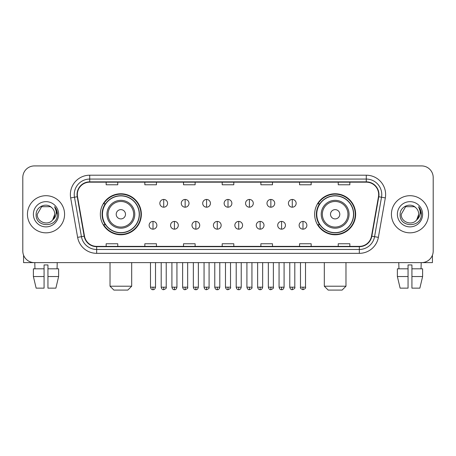 <?xml version="1.0" encoding="UTF-8"?>
<svg xmlns="http://www.w3.org/2000/svg" width="456" height="456" viewBox="0 0 456 456"><rect width="100%" height="100%" fill="white"/><g stroke="black" fill="none" stroke-linecap="round" stroke-linejoin="round"><path stroke-width="0.68" d="M314.646 214.269A20.503 20.503 0 0 0 335.143 234.772A20.503 20.503 0 0 0 355.646 214.269A20.503 20.503 0 0 0 335.143 193.766A20.503 20.503 0 0 0 314.646 214.269M100.354 214.269A20.503 20.503 0 0 0 120.857 234.772A20.503 20.503 0 0 0 141.354 214.269A20.503 20.503 0 0 0 120.857 193.766A20.503 20.503 0 0 0 100.354 214.269M105.273 224.711A18.759 18.759 0 0 1 105.273 203.826M319.559 224.711A18.759 18.759 0 0 1 319.559 203.826M22.8 177.521L22.8 251.017A11.605 11.605 0 0 0 34.405 262.622L421.595 262.622A11.605 11.605 0 0 0 433.2 251.017L433.2 177.521A11.605 11.605 0 0 0 421.595 165.916L34.405 165.916A11.605 11.605 0 0 0 22.8 177.521L22.8 251.017M27.44 214.269A18.565 18.565 0 0 0 46.01 232.834A18.565 18.565 0 0 0 64.575 214.269A18.565 18.565 0 0 0 46.01 195.704A18.565 18.565 0 0 0 27.44 214.269A18.565 18.565 0 0 0 46.01 232.834A18.565 18.565 0 0 0 64.575 214.269A18.565 18.565 0 0 0 46.01 195.704A18.565 18.565 0 0 0 27.44 214.269M391.425 214.269A18.565 18.565 0 0 0 409.99 232.834A18.565 18.565 0 0 0 428.56 214.269A18.565 18.565 0 0 0 409.99 195.704A18.565 18.565 0 0 0 391.425 214.269A18.565 18.565 0 0 0 409.99 232.834A18.565 18.565 0 0 0 428.56 214.269A18.565 18.565 0 0 0 409.99 195.704A18.565 18.565 0 0 0 391.425 214.269M77.338 194.541A12.38 12.38 0 0 1 89.718 182.166L366.282 182.166A12.38 12.38 0 0 1 378.474 196.69L371.515 236.145A12.38 12.38 0 0 1 359.328 246.371L96.672 246.371A12.38 12.38 0 0 1 84.485 236.145L77.526 196.69A12.38 12.38 0 0 1 77.338 194.541M77.03 194.541A12.688 12.688 0 0 0 77.224 196.747L84.178 236.197A12.688 12.688 0 0 0 96.672 246.685L359.328 246.685A12.688 12.688 0 0 0 371.822 236.197L378.776 196.747A12.688 12.688 0 0 0 366.282 181.853L89.718 181.853A12.688 12.688 0 0 0 77.03 194.541M70.669 197.898A19.34 19.34 0 0 1 89.718 175.201L366.282 175.201A19.34 19.34 0 0 1 385.331 197.898L378.372 237.354A19.34 19.34 0 0 1 359.328 253.336L96.672 253.336A19.34 19.34 0 0 1 77.628 237.354L70.669 197.898L74.482 197.226A15.47 15.47 0 0 1 89.718 179.071L366.282 179.071A15.47 15.47 0 0 1 381.518 197.226L374.564 236.681A15.47 15.47 0 0 1 359.328 249.466L96.672 249.466A15.47 15.47 0 0 1 81.436 236.681L74.482 197.226A15.47 15.47 0 0 1 74.242 194.541M421.595 165.916L34.405 165.916M34.405 262.622L421.595 262.622M433.2 251.017L433.2 177.521M371.822 236.197L374.564 236.681L381.518 197.226L385.331 197.898M222.197 182.166L222.197 184.783L233.803 184.783L233.803 182.166M183.517 182.166L183.517 184.783L195.122 184.783L195.122 182.166M144.837 182.166L144.837 184.783L156.442 184.783L156.442 182.166M106.157 182.166L106.157 184.783L117.762 184.783L117.762 182.166M260.878 182.166L260.878 184.783L272.483 184.783L272.483 182.166M299.558 182.166L299.558 184.783L311.163 184.783L311.163 182.166M338.238 182.166L338.238 184.783L349.843 184.783L349.843 182.166M233.803 246.371L233.803 243.755L222.197 243.755L222.197 246.371M195.122 246.371L195.122 243.755L183.517 243.755L183.517 246.371M156.442 246.371L156.442 243.755L144.837 243.755L144.837 246.371M117.762 246.371L117.762 243.755L106.157 243.755L106.157 246.371M272.483 246.371L272.483 243.755L260.878 243.755L260.878 246.371M311.163 246.371L311.163 243.755L299.558 243.755L299.558 246.371M349.843 246.371L349.843 243.755L338.238 243.755L338.238 246.371M51.733 207.662C46.369 202.042 36.041 206.671 36.138 214.269C35.158 227.766 57.034 228.114 57.388 214.924L57.41 214.269C57.376 211.402 56.424 208.882 54.549 206.716C55.974 209.053 56.476 211.573 56.054 214.269C55.643 216.56 54.532 218.435 52.708 219.883C48.068 226.159 36.811 222.146 37.267 214.269L41.638 206.699L50.377 206.699L51.733 207.662A8.744 8.744 0 0 1 54.748 214.269L52.708 219.883A8.744 8.744 0 0 0 54.748 214.269L52.685 219.912M33.396 214.269A12.608 12.608 0 0 0 46.01 226.877A12.608 12.608 0 0 0 58.619 214.269A12.608 12.608 0 0 0 46.01 201.66A12.608 12.608 0 0 0 33.396 214.269M54.634 206.813L57.405 214.599M23.575 255.183L23.575 262.622L68.446 262.622M33.391 268.806L33.391 276.541L36.138 288.146L33.391 276.541L33.391 268.806L44.072 268.806L44.072 264.942L47.943 264.942L47.943 268.806L58.624 268.806L58.624 276.541L55.877 288.146L58.624 276.541L47.943 276.541L47.943 268.806M57.228 262.622L57.057 268.806M44.072 268.806L44.072 288.146L36.138 288.146M33.391 276.541L44.072 276.541M55.877 288.146L47.943 288.146L47.943 276.541M34.793 262.622L34.958 268.806M127.817 290.084L113.892 290.084L110.027 286.214L131.687 286.214L127.817 290.084M125.497 214.269A4.64 4.64 0 0 0 120.857 209.629A4.64 4.64 0 0 0 116.212 214.269A4.64 4.64 0 0 0 120.857 218.908A4.64 4.64 0 0 0 125.497 214.269M134.782 214.269A13.925 13.925 0 0 0 120.857 200.344A13.925 13.925 0 0 0 106.932 214.269A13.925 13.925 0 0 0 120.857 228.194A13.925 13.925 0 0 0 134.782 214.269A13.925 13.925 0 0 1 120.857 228.194A13.925 13.925 0 0 1 106.932 214.269M139.228 214.269A18.371 18.371 0 0 0 120.857 195.898A18.371 18.371 0 0 0 102.48 214.269A18.371 18.371 0 0 0 120.857 232.64A18.371 18.371 0 0 0 139.228 214.269M140.967 214.269A20.115 20.115 0 0 1 103.666 224.711L105.53 224.711A18.548 18.548 0 0 0 133.124 228.177A18.548 18.548 0 0 0 133.124 200.361A18.548 18.548 0 0 0 105.53 203.826L103.666 203.826A20.115 20.115 0 0 1 140.967 214.269M342.108 290.084L328.183 290.084L324.313 286.214L345.973 286.214L342.108 290.084M339.788 214.269A4.64 4.64 0 0 0 335.143 209.629A4.64 4.64 0 0 0 330.503 214.269A4.64 4.64 0 0 0 335.143 218.908A4.64 4.64 0 0 0 339.788 214.269M349.068 214.269A13.925 13.925 0 0 0 335.143 200.344A13.925 13.925 0 0 0 321.218 214.269A13.925 13.925 0 0 0 335.143 228.194A13.925 13.925 0 0 0 349.068 214.269A13.925 13.925 0 0 1 335.143 228.194A13.925 13.925 0 0 1 321.218 214.269M353.52 214.269A18.371 18.371 0 0 0 335.143 195.898A18.371 18.371 0 0 0 316.772 214.269A18.371 18.371 0 0 0 335.143 232.64A18.371 18.371 0 0 0 353.52 214.269M355.258 214.269A20.115 20.115 0 0 1 317.957 224.711L319.821 224.711A18.548 18.548 0 0 0 347.415 228.177A18.548 18.548 0 0 0 347.415 200.361A18.548 18.548 0 0 0 319.821 203.826L317.957 203.826A20.115 20.115 0 0 1 355.258 214.269M163.715 199.454A3.87 3.87 0 0 0 159.845 203.319A3.87 3.87 0 0 0 163.715 207.189A3.87 3.87 0 0 0 167.58 203.319A3.87 3.87 0 0 0 163.715 199.454L163.715 207.189A3.87 3.87 0 0 0 167.58 203.319A3.87 3.87 0 0 0 163.715 199.454M185.142 199.454A3.87 3.87 0 0 0 181.271 203.319A3.87 3.87 0 0 0 185.142 207.189A3.87 3.87 0 0 0 189.012 203.319A3.87 3.87 0 0 0 185.142 199.454L185.142 207.189A3.87 3.87 0 0 0 189.012 203.319A3.87 3.87 0 0 0 185.142 199.454M206.574 199.454A3.87 3.87 0 0 0 202.703 203.319A3.87 3.87 0 0 0 206.574 207.189A3.87 3.87 0 0 0 210.438 203.319A3.87 3.87 0 0 0 206.574 199.454L206.574 207.189A3.87 3.87 0 0 0 210.438 203.319A3.87 3.87 0 0 0 206.574 199.454M228 199.454A3.87 3.87 0 0 0 224.13 203.319A3.87 3.87 0 0 0 228 207.189A3.87 3.87 0 0 0 231.87 203.319A3.87 3.87 0 0 0 228 199.454L228 207.189A3.87 3.87 0 0 0 231.87 203.319A3.87 3.87 0 0 0 228 199.454M249.426 199.454A3.87 3.87 0 0 0 245.562 203.319A3.87 3.87 0 0 0 249.426 207.189A3.87 3.87 0 0 0 253.297 203.319A3.87 3.87 0 0 0 249.426 199.454L249.426 207.189A3.87 3.87 0 0 0 253.297 203.319A3.87 3.87 0 0 0 249.426 199.454M270.858 199.454A3.87 3.87 0 0 0 266.988 203.319A3.87 3.87 0 0 0 270.858 207.189A3.87 3.87 0 0 0 274.729 203.319A3.87 3.87 0 0 0 270.858 199.454L270.858 207.189A3.87 3.87 0 0 0 274.729 203.319A3.87 3.87 0 0 0 270.858 199.454M292.285 199.454A3.87 3.87 0 0 0 288.42 203.319A3.87 3.87 0 0 0 292.285 207.189A3.87 3.87 0 0 0 296.155 203.319A3.87 3.87 0 0 0 292.285 199.454L292.285 207.189A3.87 3.87 0 0 0 296.155 203.319A3.87 3.87 0 0 0 292.285 199.454M152.999 221.422A3.87 3.87 0 0 0 149.129 225.292A3.87 3.87 0 0 0 152.999 229.163A3.87 3.87 0 0 0 156.864 225.292A3.87 3.87 0 0 0 152.999 221.422L152.999 229.163A3.87 3.87 0 0 0 156.864 225.292A3.87 3.87 0 0 0 152.999 221.422M174.426 221.422A3.87 3.87 0 0 0 170.561 225.292A3.87 3.87 0 0 0 174.426 229.163A3.87 3.87 0 0 0 178.296 225.292A3.87 3.87 0 0 0 174.426 221.422L174.426 229.163A3.87 3.87 0 0 0 178.296 225.292A3.87 3.87 0 0 0 174.426 221.422M195.858 221.422A3.87 3.87 0 0 0 191.987 225.292A3.87 3.87 0 0 0 195.858 229.163A3.87 3.87 0 0 0 199.722 225.292A3.87 3.87 0 0 0 195.858 221.422L195.858 229.163A3.87 3.87 0 0 0 199.722 225.292A3.87 3.87 0 0 0 195.858 221.422M217.284 221.422A3.87 3.87 0 0 0 213.419 225.292A3.87 3.87 0 0 0 217.284 229.163A3.87 3.87 0 0 0 221.154 225.292A3.87 3.87 0 0 0 217.284 221.422L217.284 229.163A3.87 3.87 0 0 0 221.154 225.292A3.87 3.87 0 0 0 217.284 221.422M238.716 221.422A3.87 3.87 0 0 0 234.846 225.292A3.87 3.87 0 0 0 238.716 229.163A3.87 3.87 0 0 0 242.581 225.292A3.87 3.87 0 0 0 238.716 221.422L238.716 229.163A3.87 3.87 0 0 0 242.581 225.292A3.87 3.87 0 0 0 238.716 221.422M260.142 221.422A3.87 3.87 0 0 0 256.278 225.292A3.87 3.87 0 0 0 260.142 229.163A3.87 3.87 0 0 0 264.013 225.292A3.87 3.87 0 0 0 260.142 221.422L260.142 229.163A3.87 3.87 0 0 0 264.013 225.292A3.87 3.87 0 0 0 260.142 221.422M281.574 221.422A3.87 3.87 0 0 0 277.704 225.292A3.87 3.87 0 0 0 281.574 229.163A3.87 3.87 0 0 0 285.439 225.292A3.87 3.87 0 0 0 281.574 221.422L281.574 229.163A3.87 3.87 0 0 0 285.439 225.292A3.87 3.87 0 0 0 281.574 221.422M303.001 221.422A3.87 3.87 0 0 0 299.136 225.292A3.87 3.87 0 0 0 303.001 229.163A3.87 3.87 0 0 0 306.871 225.292A3.87 3.87 0 0 0 303.001 221.422L303.001 229.163A3.87 3.87 0 0 0 306.871 225.292A3.87 3.87 0 0 0 303.001 221.422M432.425 255.183L432.425 262.622L387.554 262.622M408.057 268.806L408.057 276.541L397.375 276.541L400.123 288.146L397.375 276.541L397.375 268.806L408.057 268.806L408.057 264.942L411.928 264.942L411.928 268.806L422.609 268.806L422.609 276.541L419.862 288.146L422.609 276.541L411.928 276.541L411.928 268.806M421.207 262.622L421.042 268.806M408.057 276.541L408.057 288.146L400.123 288.146M419.862 288.146L411.928 288.146L411.928 276.541M398.772 262.622L398.943 268.806M415.718 207.662C410.354 202.042 400.026 206.671 400.123 214.269C399.137 227.766 421.019 228.114 421.372 214.924L421.39 214.269C421.361 211.402 420.403 208.882 418.528 206.716C419.959 209.053 420.46 211.573 420.039 214.269C419.628 216.56 418.511 218.435 416.693 219.883C412.047 226.159 400.795 222.146 401.251 214.269L405.623 206.699L414.361 206.699L415.718 207.662A8.744 8.744 0 0 1 418.733 214.269L416.693 219.883A8.744 8.744 0 0 0 418.733 214.269L416.67 219.912M397.381 214.269A12.608 12.608 0 0 0 409.99 226.877A12.608 12.608 0 0 0 422.604 214.269A12.608 12.608 0 0 0 409.99 201.66A12.608 12.608 0 0 0 397.381 214.269M418.614 206.813L421.39 214.599M366.282 175.201L366.282 181.853M74.482 197.226L77.224 196.747M96.672 253.336L96.672 246.685M359.328 246.685L359.328 253.336M77.628 237.354L84.178 236.197M378.776 196.747L381.518 197.226M89.718 175.201L89.718 181.853M374.564 236.681L378.372 237.354M133.648 214.269A12.791 12.791 0 0 0 120.857 201.478A12.791 12.791 0 0 0 108.061 214.269A12.791 12.791 0 0 0 120.857 227.059A12.791 12.791 0 0 0 133.648 214.269M347.939 214.269A12.791 12.791 0 0 0 335.143 201.478A12.791 12.791 0 0 0 322.352 214.269A12.791 12.791 0 0 0 335.143 227.059A12.791 12.791 0 0 0 347.939 214.269M163.715 287.183L161.196 287.183C161.635 288.973 162.478 289.811 163.715 289.697L163.715 287.183L166.229 287.183L166.229 262.622M185.142 287.183L182.628 287.183C183.067 288.973 183.905 289.811 185.142 289.697L185.142 287.183L187.655 287.183L187.655 262.622M206.574 287.183L204.054 287.183C204.493 288.973 205.331 289.811 206.574 289.697L206.574 287.183L209.087 287.183L209.087 262.622M228 287.183L225.486 287.183C225.925 288.973 226.763 289.811 228 289.697L228 287.183L230.514 287.183L230.514 262.622M249.426 287.183L246.913 287.183C247.351 288.973 248.189 289.811 249.426 289.697L249.426 287.183L251.946 287.183L251.946 262.622M270.858 287.183L268.345 287.183C268.784 288.973 269.621 289.811 270.858 289.697L270.858 287.183L273.372 287.183L273.372 262.622M292.285 287.183L289.771 287.183C290.21 288.973 291.048 289.811 292.285 289.697L292.285 287.183L294.804 287.183L294.804 262.622M152.999 287.183L150.486 287.183C150.925 288.973 151.762 289.811 152.999 289.697L152.999 287.183L155.513 287.183L155.513 262.622M174.426 287.183L171.912 287.183C172.351 288.973 173.189 289.811 174.426 289.697L174.426 287.183L176.939 287.183L176.939 262.622M195.858 287.183L193.344 287.183C193.783 288.973 194.621 289.811 195.858 289.697L195.858 287.183L198.371 287.183L198.371 262.622M217.284 287.183L214.77 287.183C215.209 288.973 216.047 289.811 217.284 289.697L217.284 287.183L219.798 287.183L219.798 262.622M238.716 287.183L236.202 287.183C236.641 288.973 237.479 289.811 238.716 289.697L238.716 287.183L241.23 287.183L241.23 262.622M260.142 287.183L257.629 287.183C258.067 288.973 258.905 289.811 260.142 289.697L260.142 287.183L262.656 287.183L262.656 262.622M281.574 287.183L279.061 287.183C279.5 288.973 280.337 289.811 281.574 289.697L281.574 287.183L284.088 287.183L284.088 262.622M303.001 287.183L300.487 287.183C299.98 287.987 300.817 288.825 303.001 289.697L303.001 287.183L305.514 287.183L305.514 262.622M131.687 262.622L131.687 286.214M110.027 262.622L110.027 286.214M345.973 262.622L345.973 286.214M324.313 262.622L324.313 286.214M161.196 287.183L161.196 262.622M166.229 287.183C166.736 287.987 165.898 288.825 163.715 289.697M182.628 287.183L182.628 262.622M187.655 287.183C188.168 287.987 187.33 288.825 185.142 289.697M204.054 287.183L204.054 262.622M209.087 287.183C209.595 287.987 208.757 288.825 206.574 289.697M225.486 287.183L225.486 262.622M230.514 287.183C231.027 287.987 230.189 288.825 228 289.697M246.913 287.183L246.913 262.622M251.946 287.183C252.453 287.987 251.615 288.825 249.426 289.697M268.345 287.183L268.345 262.622M273.372 287.183C273.885 287.987 273.047 288.825 270.858 289.697M289.771 287.183L289.771 262.622M294.804 287.183C295.311 287.987 294.473 288.825 292.285 289.697M150.486 287.183L150.486 262.622M155.513 287.183C155.074 288.973 154.236 289.811 152.999 289.697M171.912 287.183L171.912 262.622M176.939 287.183C176.5 288.973 175.663 289.811 174.426 289.697M193.344 287.183L193.344 262.622M198.371 287.183C197.932 288.973 197.095 289.811 195.858 289.697M214.77 287.183L214.77 262.622M219.798 287.183C219.359 288.973 218.521 289.811 217.284 289.697M236.202 287.183L236.202 262.622M241.23 287.183C240.791 288.973 239.953 289.811 238.716 289.697M257.629 287.183L257.629 262.622M262.656 287.183C262.217 288.973 261.379 289.811 260.142 289.697M279.061 287.183L279.061 262.622M284.088 287.183C283.649 288.973 282.811 289.811 281.574 289.697M300.487 287.183L300.487 262.622M305.514 287.183C306.027 287.987 305.189 288.825 303.001 289.697"/></g></svg>
